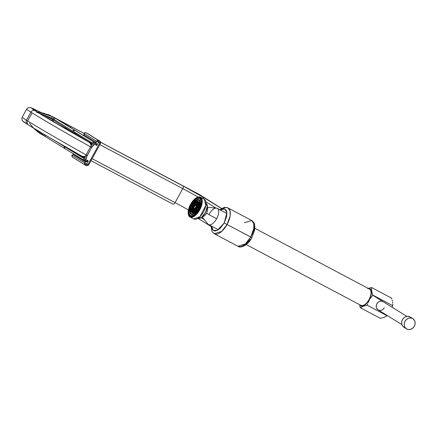 <?xml version="1.0" encoding="UTF-8"?>
<svg xmlns="http://www.w3.org/2000/svg" width="437" height="437" viewBox="0 0 437 437"><rect width="100%" height="100%" fill="white"/><g stroke="black" fill="none" stroke-linecap="round" stroke-linejoin="round"><path stroke-width="0.66" d="M202.413 216.697A5.217 2.469 117.9 0 0 206.493 213.256L216.626 218.773A9.204 4.359 117.9 0 1 208.602 224.602A9.204 4.359 117.9 0 1 208.482 224.531A9.204 4.359 -62.1 0 0 216.626 218.773A9.204 4.359 -62.1 0 0 217.342 208.411L226.967 213.513L217.342 208.411A9.204 4.359 117.9 0 1 216.626 218.773L206.493 213.256A5.217 2.469 117.9 0 0 207.209 207.651A5.217 2.469 117.9 0 1 206.493 213.256A5.217 2.469 117.9 0 1 203.205 216.583M369.784 289.25L370.866 290.747L371.111 293.238L370.478 296.357L369.063 299.613L367.085 302.524L364.84 304.644L362.677 305.643L360.918 305.376A9.204 4.359 -62.1 0 0 361.038 305.447A9.204 4.359 -62.1 0 0 369.134 299.487A9.204 4.359 -62.1 0 0 369.784 289.25L254.847 228.3L369.784 289.25A9.204 4.359 -62.1 0 0 369.664 289.185A9.204 4.359 -62.1 0 0 369.538 289.125M202.129 216.938L207.93 224.044A9.204 4.359 -62.1 0 0 208.482 224.531M369.489 299.869L369.27 299.744A9.712 4.599 117.9 0 1 359.744 304.758L360.672 305.818L361.53 306.129L363.639 305.736L366.009 304.059L369.27 299.744L368.823 301.164L369.489 299.869M368.227 302.486L368.823 301.164L368.227 302.486M367.227 305.206L367.697 303.835L367.227 305.206L366.157 305.408L367.227 305.206L387.149 315.771L384.254 317.333L380.332 318.327L360.41 307.763L363.284 306.211L366.157 305.408L363.284 306.211L360.41 307.763L360.033 306.703L360.41 307.763L380.332 318.327L384.254 317.333L387.149 315.771L367.227 305.206M359.711 305.665L360.033 306.703L359.711 305.665M384.331 307.741A4.802 4.228 -58.2 0 1 378.065 309.838A4.802 4.228 -58.2 0 1 376.858 303.775A4.802 4.228 -58.2 0 1 383.123 301.677L383.123 301.677M392.24 307.02L392.716 305.649L392.24 307.02M392.776 304.829L392.716 305.649L372.794 295.084L370.226 298.608L372.794 295.084L392.716 305.649L392.787 303.977L392.776 304.829M392.732 303.087L392.612 302.164L392.732 303.087M392.421 301.197L392.158 300.192L392.421 301.197M391.831 299.154L391.459 298.094L391.831 299.154M195.115 209.148L195.039 209.618M378.284 309.964L377.027 308.883L376.317 307.331L376.257 305.539L376.858 303.775L378.027 302.317L379.589 301.383L381.299 301.115L383.134 301.683M391.459 298.094L371.537 287.524L371.641 291.042L372.794 295.084L371.641 291.042L371.537 287.524L391.459 298.094M367.615 288.524L371.537 287.524L367.615 288.524M368.364 288.496A9.712 4.599 117.9 0 1 369.27 299.744L370.762 296.302L371.417 291.588L370.702 289.447L370.024 288.808L368.173 288.529M209.197 214.168A9.204 4.359 117.9 0 1 217.227 208.34A9.204 4.359 117.9 0 1 217.342 208.411A9.204 4.359 -62.1 0 0 216.386 208.099L207.247 207.285M189.98 216.992L193.744 218.986A11.204 5.31 -62.1 0 1 193.646 218.932L199.851 216.774L205.838 205.488L204.341 199.245L200.578 197.251A11.204 5.31 117.9 0 1 199.862 209.684A11.204 5.31 117.9 0 1 189.98 216.992A11.204 5.31 117.9 0 1 189.882 216.938A11.204 5.31 -62.1 0 0 199.807 209.787A11.204 5.31 -62.1 0 0 200.578 197.251L200.239 197.377A10.93 5.178 117.9 0 1 199.485 209.613A10.93 5.178 117.9 0 1 189.8 216.588L188.489 214.846L188.172 211.912L188.893 208.225L190.554 204.347L192.886 200.873L195.552 198.327L198.13 197.098L200.239 197.377L201.55 199.114L201.867 202.052L201.146 205.74L199.485 209.613L197.147 213.087L194.487 215.632L191.909 216.861L189.8 216.588A10.93 5.178 117.9 0 1 188.238 213.813A10.93 5.178 117.9 0 1 196.874 197.535A10.93 5.178 117.9 0 1 200.239 197.377L200.578 197.251A11.204 5.31 -62.1 0 0 197.131 197.409A11.204 5.31 -62.1 0 0 197 197.475A11.204 5.31 117.9 0 1 200.479 197.196A11.204 5.31 117.9 0 1 200.578 197.251L204.341 199.245A11.204 5.31 -62.1 0 0 204.243 199.19A11.204 5.31 -62.1 0 0 204.139 199.141M205.914 202.921L207.236 206.51L205.537 212.409L201.588 217.287L198.606 218.282L201.588 217.287L205.537 212.409L207.236 206.51L206.384 203.609C209.891 206.641 203.079 219.483 198.606 218.282L197.77 218.276M190.139 215.965L190.412 215.496L190.139 215.965C187.888 215.31 188.118 211.497 190.843 204.521C195.181 198.496 198.201 196.322 199.9 197.999C202.151 198.649 201.916 202.468 199.196 209.443C194.858 215.463 191.838 217.637 190.139 215.965L192.111 216.222L194.52 215.075L197.011 212.693L199.196 209.443L200.747 205.816L201.424 202.369L201.124 199.627L199.9 197.999L197.928 197.743L195.514 198.89L193.028 201.271L190.843 204.521L189.292 208.143L188.615 211.59L188.91 214.338L190.226 216.015M190.395 215.49L189.232 213.95L188.953 211.35L189.592 208.083L191.062 204.653L193.132 201.572L195.486 199.316L197.775 198.229L199.638 198.474C198.032 196.89 195.175 198.95 191.062 204.653C188.484 211.257 188.265 214.867 190.395 215.49C192.007 217.074 194.864 215.015 198.977 209.312C201.55 202.708 201.774 199.092 199.638 198.474L200.802 200.015L201.086 202.615L200.441 205.882L198.977 209.312L196.907 212.393L194.547 214.643L192.264 215.731L190.483 215.534M199.638 198.474L199.917 198.01L199.556 198.425M198.961 199.769L198.688 200.233C197.409 198.972 195.142 200.605 191.881 205.133C189.833 210.372 189.658 213.24 191.351 213.731L190.428 212.508L190.204 210.448L190.712 207.854L191.881 205.133L193.52 202.692L195.394 200.9L197.207 200.037L198.688 200.233L199.611 201.452L199.829 203.516L199.321 206.106L198.158 208.831L196.513 211.273L194.645 213.059L192.832 213.922L191.351 213.731C192.63 214.988 194.897 213.354 198.158 208.831C200.201 203.587 200.381 200.725 198.688 200.233L198.955 199.764C200.758 200.283 200.567 203.352 198.382 208.962C194.886 213.802 192.46 215.55 191.095 214.206L191.362 213.737M191.166 214.245L191.095 214.206C189.281 213.682 189.472 210.612 191.657 205.002C195.148 200.157 197.579 198.409 198.944 199.758L197.36 199.551L195.415 200.474L193.416 202.386L191.657 205.002L190.412 207.919L189.866 210.689L190.106 212.901L191.095 214.206L192.679 214.414L194.618 213.491L196.623 211.574L198.382 208.962L199.627 206.046L200.168 203.271L199.933 201.064L198.873 199.714M192.105 212.48L192.051 212.448C187.976 212.611 196.027 197.792 197.988 201.512C202.063 201.348 194.012 216.173 192.051 212.448L192.356 212M197.732 201.987C195.94 198.589 188.587 212.125 192.307 211.972C194.099 215.37 201.452 201.839 197.732 201.987L198.01 201.528L197.732 201.987L198.414 202.894L198.578 204.418L197.338 208.351L194.744 211.481L193.4 212.114L192.307 211.972L191.625 211.071L191.461 209.542L192.695 205.614L195.295 202.484L196.634 201.845L197.682 201.96M192.695 211.262L193.635 211.382L194.782 210.836L197.011 208.154L198.07 204.784L197.928 203.478L197.344 202.702L196.404 202.577L195.257 203.129L193.028 205.811L191.969 209.176L192.111 210.487L192.695 211.262L192.963 210.792L192.433 210.099L192.4 208.231L194.175 204.565L195.754 203.238L196.699 203.047L197.393 203.456L197.732 205.029L197.158 207.264L195.863 209.399L194.285 210.721L192.952 210.787L192.695 211.262A4.873 2.311 117.9 0 1 192.99 205.882A4.873 2.311 117.9 0 1 197.278 202.664M193.012 210.82A4.332 2.054 -62.1 0 0 196.819 207.963A4.332 2.054 -62.1 0 0 197.087 203.178M197.344 202.702A4.873 2.311 117.9 0 1 197.049 208.083A4.873 2.311 117.9 0 1 192.761 211.295M193.34 210.071L194.847 209.765L196.459 207.826L197.224 205.395L196.699 203.888L195.192 204.199L193.58 206.133L192.815 208.569L193.094 209.847L193.34 210.071L193.613 209.602L193.34 210.071A3.518 1.666 117.9 0 1 193.553 206.188A3.518 1.666 117.9 0 1 196.65 203.866M193.64 209.618A2.977 1.409 -62.1 0 0 196.257 207.657A2.977 1.409 -62.1 0 0 196.437 204.363L196.721 203.904L196.437 204.363L196.885 205.641L196.235 207.695L194.875 209.339L193.596 209.596L193.154 208.323L193.804 206.264L195.164 204.625L196.437 204.363M196.666 203.871L196.705 203.893A3.518 1.666 117.9 0 1 196.486 207.777A3.518 1.666 117.9 0 1 193.389 210.099M193.984 208.886L194.913 208.695L195.902 207.504L196.377 206.007L196.055 205.079L195.126 205.27L194.132 206.461L193.662 207.957L193.984 208.886L194.033 207.449L194.7 206.073L196.082 205.095L196.038 206.248L195.334 207.886L193.984 208.886A2.163 1.027 117.9 0 1 194.115 206.493A2.163 1.027 117.9 0 1 196.022 205.062L196.06 205.084A2.163 1.027 117.9 0 1 195.918 207.471A2.163 1.027 117.9 0 1 194.017 208.902M194.268 208.422A1.622 0.77 -62.1 0 0 195.694 207.351A1.622 0.77 -62.1 0 0 195.792 205.554M193.744 218.986A11.204 5.31 -62.1 0 0 203.626 211.683A11.204 5.31 -62.1 0 0 204.341 199.245M195.771 205.543A1.622 0.77 -62.1 0 0 194.345 206.614A1.622 0.77 -62.1 0 0 194.241 208.411M196.399 204.341A2.977 1.409 -62.1 0 0 193.777 206.308A2.977 1.409 -62.1 0 0 193.596 209.596M197.027 203.145A4.332 2.054 -62.1 0 0 193.214 206.002A4.332 2.054 -62.1 0 0 192.952 210.787M192.318 211.983L192.051 212.448L192.602 212.633L193.962 212.36L196.229 210.459L198.092 207.384L198.917 204.172L198.431 201.91L196.792 201.359L194.552 202.697L192.477 205.483L191.122 209.787L191.302 211.459L192.051 212.448M191.368 213.737L191.095 214.206M202.773 216.299L204.68 213.972L206.089 211.371M206.635 209.935L207.023 208.471M201.779 217.145L205.537 212.524L207.225 206.876M192.001 215.774L192.067 216.228M188.26 213.955A11.204 5.31 -62.1 0 0 188.281 214.097A11.204 5.31 -62.1 0 0 189.882 216.938A11.204 5.31 117.9 0 1 188.26 213.955M382.905 301.552L406.896 316.41L382.905 301.552M412.823 318.655L410.239 317.054A6.003 5.282 121.8 0 0 409.966 316.901L412.55 318.502A6.003 5.282 -58.2 0 1 412.823 318.655A6.003 5.282 -58.2 0 1 414.243 326.39A6.003 5.282 -58.2 0 1 406.771 329.017L408.781 329.564L410.922 329.225L412.872 328.056L414.331 326.237L415.084 324.036L415.008 321.79L414.118 319.851L412.55 318.502L410.545 317.956L408.404 318.289L406.454 319.458L404.995 321.282L404.241 323.484L404.318 325.723L405.203 327.668L406.771 329.017A6.003 5.282 -58.2 0 1 406.503 328.859A6.003 5.282 -58.2 0 1 405.083 321.129A6.003 5.282 -58.2 0 1 412.55 318.502L409.966 316.901A6.003 5.282 121.8 0 0 402.493 319.529A6.003 5.282 121.8 0 0 403.919 327.258L406.503 328.859M404.187 327.417L402.619 326.068L401.734 324.123L401.658 321.883L402.411 319.682L403.87 317.857L405.82 316.688L407.961 316.355L410.256 317.065M84.423 160.565L85.068 160.903L88.35 160.892L83.942 158.5L83.751 159.68L84.379 160.543A1.601 0.759 -62.1 0 0 84.401 160.554A1.601 0.759 -62.1 0 0 85.794 159.538L87.187 155.523L86.051 154.906L85.641 155.993L86.051 154.906A124.037 3.463 -151.2 0 1 27.657 120.951A3.201 2.819 121.8 0 0 28.449 124.982A3.201 2.819 121.8 0 0 28.602 125.075C40.608 132.487 58.318 142.806 81.735 156.036L84.057 156.604L85.641 155.993A1.601 0.393 4 0 0 87.023 156.091L91.623 147.466L93.594 145.352L91.737 144.314L90.486 146.843L91.623 147.466L92.01 147.018A1.601 0.311 -126.7 0 0 91.186 145.903C91.12 144.155 90.475 142.975 89.252 142.364L74.787 133.525L59.208 125.157L35.304 110.867A3.201 2.851 -58.1 0 1 35.457 110.96A3.201 2.851 121.9 0 0 35.304 110.867L31.655 108.07L41.406 112.653L33.163 108.649L31.573 108.048L32.83 109.277L59.208 125.157A3.201 2.114 -59.8 0 1 59.279 125.195A3.201 2.114 -59.8 0 1 59.345 125.233A3.201 2.114 120.2 0 0 59.279 125.195A3.201 2.114 120.2 0 0 59.208 125.157L74.11 133.258M220.253 209.946L224.716 208.941L226.923 212.672L224.225 222.908L227.06 224.498L230.13 215.933L230.102 211.071L228.01 207.946A14.607 6.921 117.9 0 1 227.06 224.498A14.607 6.921 117.9 0 1 214.321 233.751L221.778 231.342L227.06 224.498L224.225 222.908L226.639 216.561L226.912 212.579L226.574 211.038L225.973 209.902L224.181 208.793L221.521 209.241L219.969 210.142M244.387 222.744L251.663 220.494L228.01 207.946A14.607 6.921 117.9 0 0 222.58 208.815L222.433 208.908M251.663 220.494L253.755 223.618L253.782 228.48L250.718 237.045L251.854 237.602L227.06 224.498L250.718 237.045L245.436 243.89L237.979 246.299A14.607 6.921 -62.1 0 0 250.718 237.045A14.607 6.921 -62.1 0 0 251.663 220.494C255.64 223.815 254.208 224.328 254.875 226.546L254.547 230.425L251.854 237.602C248.211 245.272 240.115 248.582 237.979 246.299L214.321 233.751L212.191 231.676L211.694 230.654L211.142 225.951M27.455 124.359A3.201 2.851 -58.1 0 1 27.291 124.266A3.201 2.851 -58.1 0 1 26.477 120.219A124.037 3.463 -151.2 0 0 27.657 120.951A124.037 3.463 28.8 0 0 86.051 154.906L90.486 146.843L86.051 154.906L87.187 155.523L91.623 147.466L90.486 146.843A124.037 3.463 -151.2 0 1 32.087 112.888L27.657 120.951L32.087 112.888A124.037 3.463 -151.2 0 1 30.907 112.156L26.477 120.219A124.037 3.463 28.8 0 0 27.657 120.951A3.201 2.819 -58.2 0 0 28.449 124.982A3.201 2.819 -58.2 0 0 28.602 125.075L50.872 138.365L82.189 156.271M64.408 146.57L64.851 148.607L64.217 147.744L64.408 146.57L83.942 158.5L64.408 146.57M64.534 146.258L64.376 146.542L64.534 146.258M66.468 147.209L67.495 148.219A0.798 0.683 121.4 0 0 67.582 148.001A0.798 0.683 -58.6 0 1 67.495 148.219L66.686 147.488M29.541 123.114C33.278 128.358 37.631 132.318 42.608 135.006A1.601 0.306 -60.9 0 1 42.968 133.733A1.601 0.306 119.1 0 0 42.597 135L42.591 135M44.645 136.147L44.066 135.82A1.601 0.306 -60.9 0 1 44.405 134.58A1.601 0.306 119.1 0 0 44.055 135.814A1.601 0.306 -60.9 0 1 44.055 135.814L45.983 136.923A1.601 1.409 -58.2 0 1 45.901 136.879L64.774 148.564A1.601 1.409 -58.2 0 1 64.376 146.542L55.614 141.118L64.376 146.542L64.851 148.607L64.457 148.274M87.897 133.722A1.601 1.409 121.8 0 0 87.755 133.635L99.931 141.178A1.601 1.409 -58.2 0 1 100.002 141.217L99.805 142.981L87.859 164.711L88.46 164.968A1.601 1.409 -58.2 0 1 88.438 165.006L87.859 164.711L86.504 165.743M38.593 112.899L43.607 114.784L53.505 120.317L53.986 119.438L72.853 131.122L72.405 132.023L72.853 131.122A1.601 1.409 -58.2 0 1 74.869 130.379L72.886 131.144L92.42 143.079L94.397 142.315L56.002 118.7A1.601 1.409 121.8 0 0 53.986 119.438L53.505 120.317L52.544 119.765L53.03 118.886A1.601 0.306 -60.9 0 1 54.084 117.591L52.626 116.783A1.601 0.306 119.1 0 0 51.571 118.077L53.986 119.438A1.601 1.409 -58.2 0 1 56.002 118.7L54.084 117.591A1.601 0.306 119.1 0 0 53.03 118.886L72.853 131.122L72.154 132.061A1.601 1.24 76 0 0 72.1 132.225L75.781 133.148A0.798 0.683 -58.6 0 1 74.787 133.525A0.798 0.683 121.4 0 0 75.781 133.148L90.24 141.981L91.186 142.888L91.737 144.314L92.42 143.079L94.272 144.117A1.601 0.759 -62.1 0 0 94.397 142.315L93.316 142.276L92.42 143.079L72.886 131.144L73.787 130.341L74.869 130.379A1.601 1.409 121.8 0 0 72.853 131.122L72.1 132.225L75.781 133.148L90.24 141.981A0.798 0.683 -58.6 0 1 89.252 142.364A0.798 0.683 121.4 0 0 90.24 141.981L91.737 144.314L93.594 145.352L94.272 144.117L96.828 145.472L95.403 142.997L94.397 142.315A1.601 0.759 117.9 0 1 94.272 144.117L92.42 143.079L91.186 145.903A1.601 0.311 53.3 0 1 92.01 147.018L94.272 144.117L96.828 145.472L95.086 142.68L96.096 142.309L96.828 145.472L98.565 142.32L98.686 140.517L96.67 141.26L99.805 142.981A1.601 0.759 -62.1 0 0 99.931 141.178L98.686 140.517A1.601 0.759 117.9 0 1 98.565 142.32L96.67 141.26L96.096 142.309L96.828 145.472L98.565 142.32L99.805 142.981L87.859 164.711L84.723 162.99L85.22 165.06A1.601 0.759 117.9 0 1 85.199 165.049L86.619 164.05A1.601 0.759 117.9 0 1 85.22 165.06L86.444 165.71A1.601 0.759 -62.1 0 0 86.466 165.721A1.601 0.759 -62.1 0 0 87.859 164.711L86.619 164.05L88.35 160.892C86.832 161.75 85.821 162.1 85.302 161.936A0.798 0.705 121.8 0 0 85.1 160.925L85.095 160.92A0.798 0.705 -58.2 0 1 85.302 161.936L84.723 162.99L72.121 155.184L71.788 155.332L71.996 156.517L73.023 157.511L85.057 164.962M72.602 154.977L71.788 155.332L72.444 157.085L85.199 165.049A1.601 1.409 -58.2 0 1 84.723 162.99L86.619 164.05L88.35 160.892L85.302 161.936L84.723 162.99L72.121 155.184L73.416 154.578L85.302 161.936L73.416 154.578L73.443 153.813M83.986 160.21L84.379 160.543L83.942 158.5L85.794 159.538A1.601 0.759 117.9 0 1 84.401 160.554A1.601 0.759 117.9 0 1 84.379 160.543M67.495 148.219L81.954 157.052L83.167 157.467L84.62 157.265L83.942 158.5L84.62 157.265L86.477 158.303L84.62 157.265L81.954 157.052L67.495 148.219M81.785 156.064A0.798 0.683 -58.6 0 1 81.954 157.052A0.798 0.683 121.4 0 0 81.774 156.053L81.834 156.091C58.318 142.812 40.526 132.444 28.46 124.993L27.302 124.272C21.462 120.47 23.494 121.699 22.314 120.486C21.779 120.421 21.746 119.317 22.211 117.182A48.015 1.338 28.8 0 0 26.477 120.219A48.015 1.338 -151.2 0 1 22.221 117.165M35.413 129.844L33.715 128.205L44.05 135.809M42.597 135A1.601 0.306 119.1 0 0 42.608 135.006L45.912 136.885A1.601 1.409 -58.2 0 1 45.377 135.153A1.601 1.409 121.8 0 0 45.983 136.923L64.714 148.525M85.095 160.92L64.785 148.569L84.254 160.466M86.466 165.721L88.618 165.082L100.565 143.347L100.002 141.217A1.601 1.409 -58.2 0 1 100.406 143.238M85.242 165.071L86.444 165.71M85.488 161.024L88.35 160.892L85.794 159.538L87.023 156.091A1.601 0.393 -176 0 1 85.641 155.993L84.62 157.265L85.641 155.993C84.161 156.812 82.861 156.828 81.735 156.036M23.691 121.519L24.958 122.753M250.467 239.329L247.599 242.786L244.469 244.999M254.307 227.103L254.028 231.086L252.602 235.439M211.628 226.208L212.021 228.677L212.622 229.813L214.414 230.922L215.649 230.922L218.626 229.572L220.204 228.261L224.225 222.908L217.397 230.321L213.256 230.436L211.628 226.208M45.639 136.721L45.983 136.923M87.826 133.678L85.849 132.706L84.03 133.072L85.133 132.619L86.51 132.974L99.931 141.178L87.755 133.635A1.601 0.759 -62.1 0 0 87.733 133.624L100.002 141.217M26.652 109.108A48.015 1.338 28.8 0 0 30.907 112.156L26.477 120.219A3.201 2.851 121.9 0 0 27.291 124.266M204.363 219.674L201.113 217.659L204.363 219.674M191.401 211.699A16.005 0.448 28.8 0 0 175.079 202.642A2.398 1.136 117.9 0 1 172.986 204.166A2.398 1.136 117.9 0 1 172.954 204.145A2.398 1.136 -62.1 0 0 172.981 204.166A2.398 1.136 -62.1 0 0 175.079 202.642L92.147 158.664L175.079 202.642L182.786 188.626A16.005 0.448 -151.2 0 1 198.043 197.06A16.005 0.448 -151.2 0 0 182.786 188.626L175.079 202.642A16.005 0.448 28.8 0 1 188.434 209.989M173.014 204.183L91.027 160.701L172.954 204.145M72.766 154.884L73.416 154.578L73.498 153.895M63.611 123.3A2.398 2.114 121.8 0 0 63.507 123.229A2.398 2.114 121.8 0 0 63.398 123.168L61.672 122.01L62.338 122.141L70.291 126.162A2.398 1.136 117.9 0 1 70.581 127.609A2.398 1.136 -62.1 0 0 70.291 126.162L84.073 133.471L70.291 126.162C62.125 121.874 59.831 120.88 63.398 123.168L82.91 135.137L84.21 134.951L84.03 133.072L84.068 133.454L96.67 141.26A1.601 1.409 -58.2 0 1 98.686 140.517L86.51 132.974M74.787 133.525L89.847 142.795L91.191 145.292L90.486 146.843A124.037 3.463 28.8 0 1 32.087 112.888A124.037 3.463 28.8 0 1 30.907 112.156A3.201 2.851 -58.1 0 1 34.971 110.692A3.201 2.851 121.9 0 0 30.907 112.156A48.015 1.338 -151.2 0 1 26.641 109.119L22.211 117.182M205.898 201.828L215.954 208.061L205.898 201.828M99.855 144.642L182.786 188.626A2.398 1.136 -62.1 0 0 182.972 185.922A2.398 1.136 117.9 0 1 182.786 188.626L99.855 144.642M84.15 134.394L84.068 133.454L96.67 141.26L96.096 142.309L84.21 134.951L84.139 134.197M34.971 110.692L31.322 107.873L41.471 112.664L31.207 107.846L34.971 110.692C46.879 118.094 64.976 128.647 89.252 142.364L57.449 124.152L34.971 110.692M63.518 123.239A2.398 2.114 -58.2 0 0 63.398 123.168L80.37 133.678A2.398 2.114 -58.2 0 1 80.479 133.738A2.398 2.114 121.8 0 0 80.37 133.678L95.086 142.68L82.91 135.137L83.778 135.366L84.21 134.951L96.096 142.309A0.798 0.705 -58.2 0 1 95.086 142.68L53.167 116.93A1.601 0.306 119.1 0 0 53.167 116.93A1.601 0.306 119.1 0 0 53.177 116.936L57.635 119.394A1.601 0.759 -62.1 0 0 57.613 119.383A1.601 0.759 117.9 0 1 57.613 119.383A1.601 0.759 117.9 0 1 57.635 119.394L84.057 133.405L55.778 118.383A1.601 0.306 -60.9 0 1 55.778 118.383L84.057 133.405M194.197 191.816A1.601 0.759 -62.1 0 1 194.219 191.827L100.729 142.243L194.241 191.838A1.601 0.759 -62.1 0 0 194.219 191.827A1.601 0.759 117.9 0 1 194.241 191.838L200.059 194.957A1.601 1.546 112.8 0 1 200.578 195.437A1.601 1.546 -67.2 0 0 200.059 194.957L199.551 194.744A1.601 1.546 112.8 0 1 199.911 195.022A1.601 1.546 -67.2 0 0 199.551 194.744L199.758 194.935A1.601 1.409 -58.2 0 1 199.84 194.978A1.601 1.409 121.8 0 0 199.758 194.935L221.592 208.454L199.714 194.902M221.499 208.504L204.718 198.114A2.398 2.114 121.8 0 0 202.55 198.294A2.398 2.114 -58.2 0 1 204.718 198.114L182.972 185.922L100.739 142.309L188.762 189.041L203.129 197.153L221.499 208.504M100.729 142.249L195.645 192.548A1.601 1.546 -67.2 0 0 195.481 192.471M200.359 195.11L221.592 208.454M48.622 114.844L55.772 118.378L49.07 114.958M196.131 192.744A1.601 1.546 112.8 0 1 196.295 192.821L196.568 192.957L196.295 192.821A1.601 1.546 -67.2 0 0 196.147 192.75L195.497 192.477A1.601 1.546 112.8 0 1 195.645 192.548L201.446 195.973M51.779 120.88L53.03 118.886L43.607 114.784L51.571 118.077A1.601 0.306 -60.9 0 1 52.626 116.783L39.816 112.375L44.427 113.38M39.816 112.375L37.238 112.063L39.816 112.375L48.731 114.827M53.505 120.317A1.601 1.409 -58.2 0 1 52.407 121.169A1.601 1.409 121.8 0 0 53.505 120.317L72.373 132.001L53.505 120.317M71.504 132.198L72.154 132.061A1.601 1.24 -104 0 0 72.1 132.225L72.373 132.001L71.794 132.067M196.147 192.75L200.381 195.115M36.495 112.211L43.607 114.784A1.601 0.306 -60.9 0 1 43.077 115.619A1.601 0.306 119.1 0 0 43.607 114.784L52.544 119.765A1.601 0.306 -60.9 0 1 51.828 120.831M208.602 224.602L218.342 229.769M246.222 244.556L361.038 305.447M217.227 208.34L226.967 213.507M254.847 228.294L369.664 289.185M188.281 214.097L188.238 213.813M200.479 197.196L204.243 199.19M372.685 295.215L406.913 316.41M378.049 309.828L401.854 324.571M74.252 133.296L59.279 125.195L32.158 108.764M228.01 207.946L225.121 207.34L224.001 207.499L219.767 209.689M197.895 218.325L211.109 226.508M72.744 154.895C73.416 154.332 73.492 153.835 72.979 153.42M62.191 122.393L82.921 135.142C83.625 135.432 84.035 135.12 84.139 134.214M41.482 112.664L30.344 107.524L28.219 107.693L26.641 109.119M194.219 191.827L195.497 192.477"/></g></svg>
